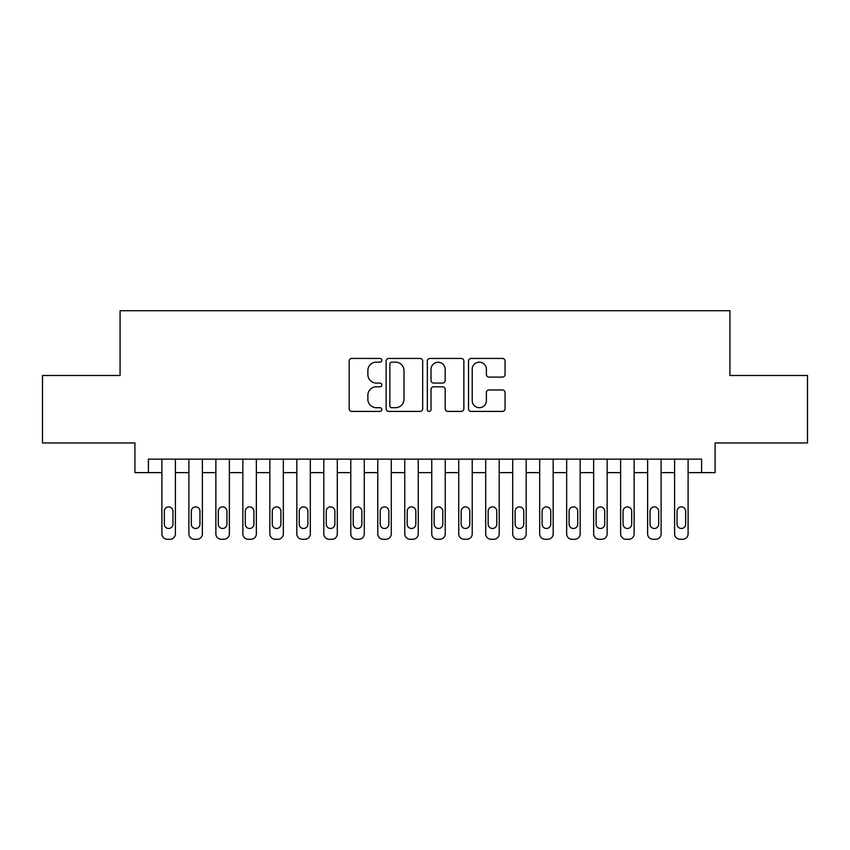 <?xml version="1.0" encoding="UTF-8"?>
<svg xmlns="http://www.w3.org/2000/svg" width="850" height="850" viewBox="0 0 850 850"><rect width="100%" height="100%" fill="white"/><g stroke="black" fill="none" stroke-linecap="round" stroke-linejoin="round"><path stroke-width="1.27" d="M381.831 360.294A1.859 1.859 0 0 0 379.971 358.445L351.826 358.445A2.646 2.646 0 0 0 349.18 361.091L349.18 408.765A2.646 2.646 0 0 0 351.826 411.411L379.971 411.411A1.859 1.859 0 0 0 381.831 409.562A1.859 1.859 0 0 0 379.971 407.703L376.327 407.703A8.479 8.479 0 0 1 367.859 399.234L367.859 395.261A8.479 8.479 0 0 1 376.327 386.782L379.971 386.782A1.859 1.859 0 0 0 381.831 384.933A1.859 1.859 0 0 0 379.971 383.074L376.327 383.074A8.479 8.479 0 0 1 367.859 374.595L367.859 370.621A8.479 8.479 0 0 1 376.327 362.153L379.971 362.153A1.859 1.859 0 0 0 381.831 360.294M502.403 377.113A2.646 2.646 0 0 0 505.059 374.467L505.059 361.091A2.646 2.646 0 0 0 502.403 358.445L471.155 358.445A2.646 2.646 0 0 0 468.509 361.091L468.509 408.765A2.646 2.646 0 0 0 471.155 411.411L502.403 411.411A2.646 2.646 0 0 0 505.059 408.765L505.059 392.615A2.646 2.646 0 0 0 502.403 389.959L489.037 389.959A2.646 2.646 0 0 0 486.381 392.615L486.381 400.626A7.087 7.087 0 0 1 479.294 407.703A7.087 7.087 0 0 1 472.217 400.626L472.217 369.24A7.087 7.087 0 0 1 479.294 362.153A7.087 7.087 0 0 1 486.381 369.24L486.381 374.467A2.646 2.646 0 0 0 489.037 377.113L502.403 377.113M148.41 472.632L148.41 459.138L701.59 459.138L701.59 472.632L715.084 472.632L715.084 442.946L807.5 442.946L807.5 375.487L729.916 375.487L729.916 310.717L120.084 310.717L120.084 375.487L42.5 375.487L42.5 442.946L134.916 442.946L134.916 472.632L161.904 472.632L161.904 533.885A5.397 5.397 88.7 0 0 167.301 539.283L170 539.283A5.397 5.397 88.7 0 0 175.398 533.885L175.398 459.138M422.684 361.091A2.646 2.646 0 0 0 420.038 358.445L388.779 358.445A2.646 2.646 0 0 0 386.134 361.091L386.134 408.765A2.646 2.646 0 0 0 388.779 411.411L420.038 411.411A2.646 2.646 0 0 0 422.684 408.765L422.684 361.091M429.962 358.445L461.221 358.445A2.646 2.646 0 0 1 463.866 361.091L463.866 408.765A2.646 2.646 0 0 1 461.221 411.411L447.844 411.411A2.646 2.646 0 0 1 445.198 408.765L445.198 389.428A2.646 2.646 0 0 0 442.553 386.782L433.67 386.782A2.646 2.646 0 0 0 431.024 389.428L431.024 409.562A1.859 1.859 0 0 1 429.176 411.411A1.859 1.859 0 0 1 427.316 409.562L427.316 361.091A2.646 2.646 0 0 1 429.962 358.445M175.398 472.632L188.891 472.632L188.891 533.885A5.397 5.397 88.7 0 0 194.289 539.283L196.988 539.283A5.397 5.397 88.7 0 0 202.385 533.885L202.385 459.138M202.385 472.632L215.868 472.632L215.868 533.885A5.397 5.397 88.7 0 0 221.266 539.283L223.964 539.283A5.397 5.397 88.7 0 0 229.362 533.885L229.362 459.138M229.362 472.632L242.856 472.632L242.856 533.885A5.397 5.397 88.7 0 0 248.253 539.283L250.952 539.283A5.397 5.397 88.7 0 0 256.349 533.885L256.349 459.138M256.349 472.632L269.843 472.632L269.843 533.885A5.397 5.397 88.7 0 0 275.241 539.283L277.939 539.283A5.397 5.397 88.7 0 0 283.337 533.885L283.337 459.138M283.337 472.632L296.831 472.632L296.831 533.885A5.397 5.397 88.7 0 0 302.217 539.283L304.916 539.283A5.397 5.397 88.7 0 0 310.314 533.885L310.314 459.138M310.314 472.632L323.808 472.632L323.808 533.885A5.397 5.397 88.7 0 0 329.205 539.283L331.904 539.283A5.397 5.397 88.7 0 0 337.301 533.885L337.301 459.138M337.301 472.632L350.795 472.632L350.795 533.885A5.397 5.397 88.7 0 0 356.192 539.283L358.891 539.283A5.397 5.397 88.7 0 0 364.289 533.885L364.289 459.138M364.289 472.632L377.783 472.632L377.783 533.885A5.397 5.397 88.7 0 0 383.169 539.283L385.868 539.283A5.397 5.397 88.7 0 0 391.266 533.885L391.266 459.138M391.266 472.632L404.759 472.632L404.759 533.885A5.397 5.397 88.7 0 0 410.157 539.283L412.856 539.283A5.397 5.397 88.7 0 0 418.253 533.885L418.253 459.138M418.253 472.632L431.747 472.632L431.747 533.885A5.397 5.397 88.7 0 0 437.144 539.283L439.843 539.283A5.397 5.397 88.7 0 0 445.241 533.885L445.241 459.138M445.241 472.632L458.734 472.632L458.734 533.885A5.397 5.397 88.7 0 0 464.132 539.283L466.831 539.283A5.397 5.397 88.7 0 0 472.217 533.885L472.217 459.138M472.217 472.632L485.711 472.632L485.711 533.885A5.397 5.397 88.7 0 0 491.109 539.283L493.808 539.283A5.397 5.397 88.7 0 0 499.205 533.885L499.205 459.138M499.205 472.632L512.699 472.632L512.699 533.885A5.397 5.397 88.7 0 0 518.096 539.283L520.795 539.283A5.397 5.397 88.7 0 0 526.192 533.885L526.192 459.138M526.192 472.632L539.686 472.632L539.686 533.885A5.397 5.397 88.7 0 0 545.084 539.283L547.782 539.283A5.397 5.397 88.7 0 0 553.169 533.885L553.169 459.138M553.169 472.632L566.663 472.632L566.663 533.885A5.397 5.397 88.7 0 0 572.061 539.283L574.759 539.283A5.397 5.397 88.7 0 0 580.157 533.885L580.157 459.138M580.157 472.632L593.651 472.632L593.651 533.885A5.397 5.397 88.7 0 0 599.048 539.283L601.747 539.283A5.397 5.397 88.7 0 0 607.144 533.885L607.144 459.138M607.144 472.632L620.638 472.632L620.638 533.885A5.397 5.397 88.7 0 0 626.036 539.283L628.734 539.283A5.397 5.397 88.7 0 0 634.132 533.885L634.132 459.138M634.132 472.632L647.615 472.632L647.615 533.885A5.397 5.397 88.7 0 0 653.013 539.283L655.711 539.283A5.397 5.397 88.7 0 0 661.109 533.885L661.109 459.138M661.109 472.632L674.602 472.632L674.602 533.885A5.397 5.397 88.7 0 0 680 539.283L682.699 539.283A5.397 5.397 88.7 0 0 688.096 533.885L688.096 459.138M688.096 472.632L701.59 472.632M391.691 362.153A1.859 1.859 0 0 0 389.842 364.002L389.842 405.854A1.859 1.859 0 0 0 391.691 407.703L395.537 407.703A8.479 8.479 0 0 0 404.005 399.234L404.005 370.621A8.479 8.479 0 0 0 395.537 362.153L391.691 362.153M445.198 369.368A7.087 7.087 0 0 0 438.111 362.281A7.087 7.087 0 0 0 431.024 369.368L431.024 380.428A2.646 2.646 0 0 0 433.67 383.074L442.553 383.074A2.646 2.646 0 0 0 445.198 380.428L445.198 369.368M164.337 524.163A4.314 4.314 91.3 0 0 168.651 528.487A4.314 4.314 91.3 0 0 172.964 524.163A4.314 4.314 -91.2 0 1 168.651 528.487A4.314 4.314 -91.2 0 1 164.337 524.163L164.337 511.211A4.314 4.314 -91.2 0 1 168.651 506.897A4.314 4.314 -91.2 0 1 172.964 511.211A4.314 4.314 91.3 0 0 168.651 506.897A4.314 4.314 91.3 0 0 164.337 511.211M161.904 459.138L161.904 533.885M172.964 511.211L172.964 524.163M167.301 539.283L170 539.283M191.314 524.163A4.314 4.314 91.3 0 0 195.638 528.487A4.314 4.314 91.3 0 0 199.952 524.163A4.314 4.314 -91.2 0 1 195.638 528.487A4.314 4.314 -91.2 0 1 191.314 524.163L191.314 511.211A4.314 4.314 -91.2 0 1 195.638 506.897A4.314 4.314 -91.2 0 1 199.952 511.211A4.314 4.314 91.3 0 0 195.638 506.897A4.314 4.314 91.3 0 0 191.314 511.211M218.301 524.163A4.314 4.314 91.3 0 0 222.615 528.487A4.314 4.314 91.3 0 0 226.939 524.163A4.314 4.314 -91.2 0 1 222.615 528.487A4.314 4.314 -91.2 0 1 218.301 524.163L218.301 511.211A4.314 4.314 -91.2 0 1 222.615 506.897A4.314 4.314 -91.2 0 1 226.939 511.211A4.314 4.314 91.3 0 0 222.615 506.897A4.314 4.314 91.3 0 0 218.301 511.211M245.289 524.163A4.314 4.314 91.3 0 0 249.602 528.487A4.314 4.314 91.3 0 0 253.916 524.163A4.314 4.314 -91.2 0 1 249.602 528.487A4.314 4.314 -91.2 0 1 245.289 524.163L245.289 511.211A4.314 4.314 -91.2 0 1 249.602 506.897A4.314 4.314 -91.2 0 1 253.916 511.211A4.314 4.314 91.3 0 0 249.602 506.897A4.314 4.314 91.3 0 0 245.289 511.211M272.266 524.163A4.314 4.314 91.3 0 0 276.59 528.487A4.314 4.314 91.3 0 0 280.904 524.163A4.314 4.314 -91.2 0 1 276.59 528.487A4.314 4.314 -91.2 0 1 272.266 524.163L272.266 511.211A4.314 4.314 -91.2 0 1 276.59 506.897A4.314 4.314 -91.2 0 1 280.904 511.211A4.314 4.314 91.3 0 0 276.59 506.897A4.314 4.314 91.3 0 0 272.266 511.211M188.891 459.138L188.891 533.885M199.952 511.211L199.952 524.163M194.289 539.283L196.988 539.283M215.868 459.138L215.868 533.885M226.939 511.211L226.939 524.163M221.266 539.283L223.964 539.283M242.856 459.138L242.856 533.885M253.916 511.211L253.916 524.163M248.253 539.283L250.952 539.283M269.843 459.138L269.843 533.885M280.904 511.211L280.904 524.163M275.241 539.283L277.939 539.283M299.253 524.163A4.314 4.314 91.3 0 0 303.567 528.487A4.314 4.314 91.3 0 0 307.891 524.163A4.314 4.314 -91.2 0 1 303.567 528.487A4.314 4.314 -91.2 0 1 299.253 524.163L299.253 511.211A4.314 4.314 -91.2 0 1 303.567 506.897A4.314 4.314 -91.2 0 1 307.891 511.211A4.314 4.314 91.3 0 0 303.567 506.897A4.314 4.314 91.3 0 0 299.253 511.211M296.831 459.138L296.831 533.885M307.891 511.211L307.891 524.163M302.217 539.283L304.916 539.283M326.241 524.163A4.314 4.314 91.3 0 0 330.554 528.487A4.314 4.314 91.3 0 0 334.868 524.163A4.314 4.314 -91.2 0 1 330.554 528.487A4.314 4.314 -91.2 0 1 326.241 524.163L326.241 511.211A4.314 4.314 -91.2 0 1 330.554 506.897A4.314 4.314 -91.2 0 1 334.868 511.211A4.314 4.314 91.3 0 0 330.554 506.897A4.314 4.314 91.3 0 0 326.241 511.211M353.217 524.163A4.314 4.314 91.3 0 0 357.542 528.487A4.314 4.314 91.3 0 0 361.856 524.163A4.314 4.314 -91.2 0 1 357.542 528.487A4.314 4.314 -91.2 0 1 353.217 524.163L353.217 511.211A4.314 4.314 -91.2 0 1 357.542 506.897A4.314 4.314 -91.2 0 1 361.856 511.211A4.314 4.314 91.3 0 0 357.542 506.897A4.314 4.314 91.3 0 0 353.217 511.211M380.205 524.163A4.314 4.314 91.3 0 0 384.519 528.487A4.314 4.314 91.3 0 0 388.843 524.163A4.314 4.314 -91.2 0 1 384.519 528.487A4.314 4.314 -91.2 0 1 380.205 524.163L380.205 511.211A4.314 4.314 -91.2 0 1 384.519 506.897A4.314 4.314 -91.2 0 1 388.843 511.211A4.314 4.314 91.3 0 0 384.519 506.897A4.314 4.314 91.3 0 0 380.205 511.211M407.192 524.163A4.314 4.314 91.3 0 0 411.506 528.487A4.314 4.314 91.3 0 0 415.831 524.163A4.314 4.314 -91.2 0 1 411.506 528.487A4.314 4.314 -91.2 0 1 407.192 524.163L407.192 511.211A4.314 4.314 -91.2 0 1 411.506 506.897A4.314 4.314 -91.2 0 1 415.831 511.211A4.314 4.314 91.3 0 0 411.506 506.897A4.314 4.314 91.3 0 0 407.192 511.211M434.169 524.163A4.314 4.314 91.3 0 0 438.494 528.487A4.314 4.314 91.3 0 0 442.808 524.163A4.314 4.314 -91.2 0 1 438.494 528.487A4.314 4.314 -91.2 0 1 434.169 524.163L434.169 511.211A4.314 4.314 -91.2 0 1 438.494 506.897A4.314 4.314 -91.2 0 1 442.808 511.211A4.314 4.314 91.3 0 0 438.494 506.897A4.314 4.314 91.3 0 0 434.169 511.211M323.808 459.138L323.808 533.885M334.868 511.211L334.868 524.163M329.205 539.283L331.904 539.283M350.795 459.138L350.795 533.885M361.856 511.211L361.856 524.163M356.192 539.283L358.891 539.283M377.783 459.138L377.783 533.885M388.843 511.211L388.843 524.163M383.169 539.283L385.868 539.283M404.759 459.138L404.759 533.885M415.831 511.211L415.831 524.163M410.157 539.283L412.856 539.283M431.747 459.138L431.747 533.885M442.808 511.211L442.808 524.163M437.144 539.283L439.843 539.283M461.157 524.163A4.314 4.314 91.3 0 0 465.481 528.487A4.314 4.314 91.3 0 0 469.795 524.163A4.314 4.314 -91.2 0 1 465.481 528.487A4.314 4.314 -91.2 0 1 461.157 524.163L461.157 511.211A4.314 4.314 -91.2 0 1 465.481 506.897A4.314 4.314 -91.2 0 1 469.795 511.211A4.314 4.314 91.3 0 0 465.481 506.897A4.314 4.314 91.3 0 0 461.157 511.211M458.734 459.138L458.734 533.885M469.795 511.211L469.795 524.163M464.132 539.283L466.831 539.283M488.144 524.163A4.314 4.314 91.3 0 0 492.458 528.487A4.314 4.314 91.3 0 0 496.783 524.163A4.314 4.314 -91.2 0 1 492.458 528.487A4.314 4.314 -91.2 0 1 488.144 524.163L488.144 511.211A4.314 4.314 -91.2 0 1 492.458 506.897A4.314 4.314 -91.2 0 1 496.783 511.211A4.314 4.314 91.3 0 0 492.458 506.897A4.314 4.314 91.3 0 0 488.144 511.211M485.711 459.138L485.711 533.885M496.783 511.211L496.783 524.163M491.109 539.283L493.808 539.283M515.132 524.163A4.314 4.314 91.3 0 0 519.446 528.487A4.314 4.314 91.3 0 0 523.759 524.163A4.314 4.314 -91.2 0 1 519.446 528.487A4.314 4.314 -91.2 0 1 515.132 524.163L515.132 511.211A4.314 4.314 -91.2 0 1 519.446 506.897A4.314 4.314 -91.2 0 1 523.759 511.211A4.314 4.314 91.3 0 0 519.446 506.897A4.314 4.314 91.3 0 0 515.132 511.211M512.699 459.138L512.699 533.885M523.759 511.211L523.759 524.163M518.096 539.283L520.795 539.283M542.109 524.163A4.314 4.314 91.3 0 0 546.433 528.487A4.314 4.314 91.3 0 0 550.747 524.163A4.314 4.314 -91.2 0 1 546.433 528.487A4.314 4.314 -91.2 0 1 542.109 524.163L542.109 511.211A4.314 4.314 -91.2 0 1 546.433 506.897A4.314 4.314 -91.2 0 1 550.747 511.211A4.314 4.314 91.3 0 0 546.433 506.897A4.314 4.314 91.3 0 0 542.109 511.211M539.686 459.138L539.686 533.885M550.747 511.211L550.747 524.163M545.084 539.283L547.782 539.283M569.096 524.163A4.314 4.314 91.3 0 0 573.41 528.487A4.314 4.314 91.3 0 0 577.734 524.163A4.314 4.314 -91.2 0 1 573.41 528.487A4.314 4.314 -91.2 0 1 569.096 524.163L569.096 511.211A4.314 4.314 -91.2 0 1 573.41 506.897A4.314 4.314 -91.2 0 1 577.734 511.211A4.314 4.314 91.3 0 0 573.41 506.897A4.314 4.314 91.3 0 0 569.096 511.211M566.663 459.138L566.663 533.885M577.734 511.211L577.734 524.163M572.061 539.283L574.759 539.283M596.084 524.163A4.314 4.314 91.3 0 0 600.398 528.487A4.314 4.314 91.3 0 0 604.711 524.163A4.314 4.314 -91.2 0 1 600.398 528.487A4.314 4.314 -91.2 0 1 596.084 524.163L596.084 511.211A4.314 4.314 -91.2 0 1 600.398 506.897A4.314 4.314 -91.2 0 1 604.711 511.211A4.314 4.314 91.3 0 0 600.398 506.897A4.314 4.314 91.3 0 0 596.084 511.211M593.651 459.138L593.651 533.885M604.711 511.211L604.711 524.163M599.048 539.283L601.747 539.283M623.061 524.163A4.314 4.314 91.3 0 0 627.385 528.487A4.314 4.314 91.3 0 0 631.699 524.163A4.314 4.314 -91.2 0 1 627.385 528.487A4.314 4.314 -91.2 0 1 623.061 524.163L623.061 511.211A4.314 4.314 -91.2 0 1 627.385 506.897A4.314 4.314 -91.2 0 1 631.699 511.211A4.314 4.314 91.3 0 0 627.385 506.897A4.314 4.314 91.3 0 0 623.061 511.211M650.048 524.163A4.314 4.314 91.3 0 0 654.362 528.487A4.314 4.314 91.3 0 0 658.686 524.163A4.314 4.314 -91.2 0 1 654.362 528.487A4.314 4.314 -91.2 0 1 650.048 524.163L650.048 511.211A4.314 4.314 -91.2 0 1 654.362 506.897A4.314 4.314 -91.2 0 1 658.686 511.211A4.314 4.314 91.3 0 0 654.362 506.897A4.314 4.314 91.3 0 0 650.048 511.211M677.036 524.163A4.314 4.314 91.3 0 0 681.349 528.487A4.314 4.314 91.3 0 0 685.663 524.163A4.314 4.314 -91.2 0 1 681.349 528.487A4.314 4.314 -91.2 0 1 677.036 524.163L677.036 511.211A4.314 4.314 -91.2 0 1 681.349 506.897A4.314 4.314 -91.2 0 1 685.663 511.211A4.314 4.314 91.3 0 0 681.349 506.897A4.314 4.314 91.3 0 0 677.036 511.211M620.638 459.138L620.638 533.885M631.699 511.211L631.699 524.163M626.036 539.283L628.734 539.283M647.615 459.138L647.615 533.885M658.686 511.211L658.686 524.163M653.013 539.283L655.711 539.283M674.602 459.138L674.602 533.885M685.663 511.211L685.663 524.163M680 539.283L682.699 539.283"/></g></svg>
